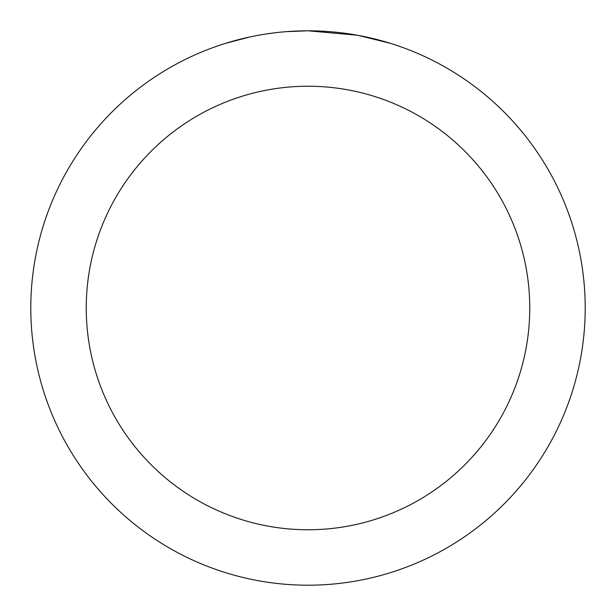<?xml version="1.0" encoding="UTF-8"?>
<svg xmlns="http://www.w3.org/2000/svg" width="616" height="616" viewBox="0 0 616 616"><rect width="100%" height="100%" fill="white"/><g stroke="black" fill="none" stroke-linecap="round" stroke-linejoin="round"><path stroke-width="0.92" d="M313.529 30.854L317.379 30.962M342.134 32.91L343.305 33.056M357.241 35.212L308 30.8A277.2 277.2 0 0 1 585.2 308A277.2 277.2 0 0 1 308 585.2A277.2 277.2 0 0 1 30.8 308A277.2 277.2 0 0 1 308 30.8L286.34 31.647M358.55 35.451L390.351 43.32M308 86.24A221.76 221.76 0 0 1 529.76 308A221.76 221.76 0 0 1 308 529.76A221.76 221.76 0 0 1 86.24 308A221.76 221.76 0 0 1 308 86.24M276.738 32.571L273.358 32.971M225.656 43.32L249.811 36.975M265.619 34.057L273.358 32.979M287.68 31.547L292.092 31.262M266.559 33.919L271.656 33.195"/></g></svg>
